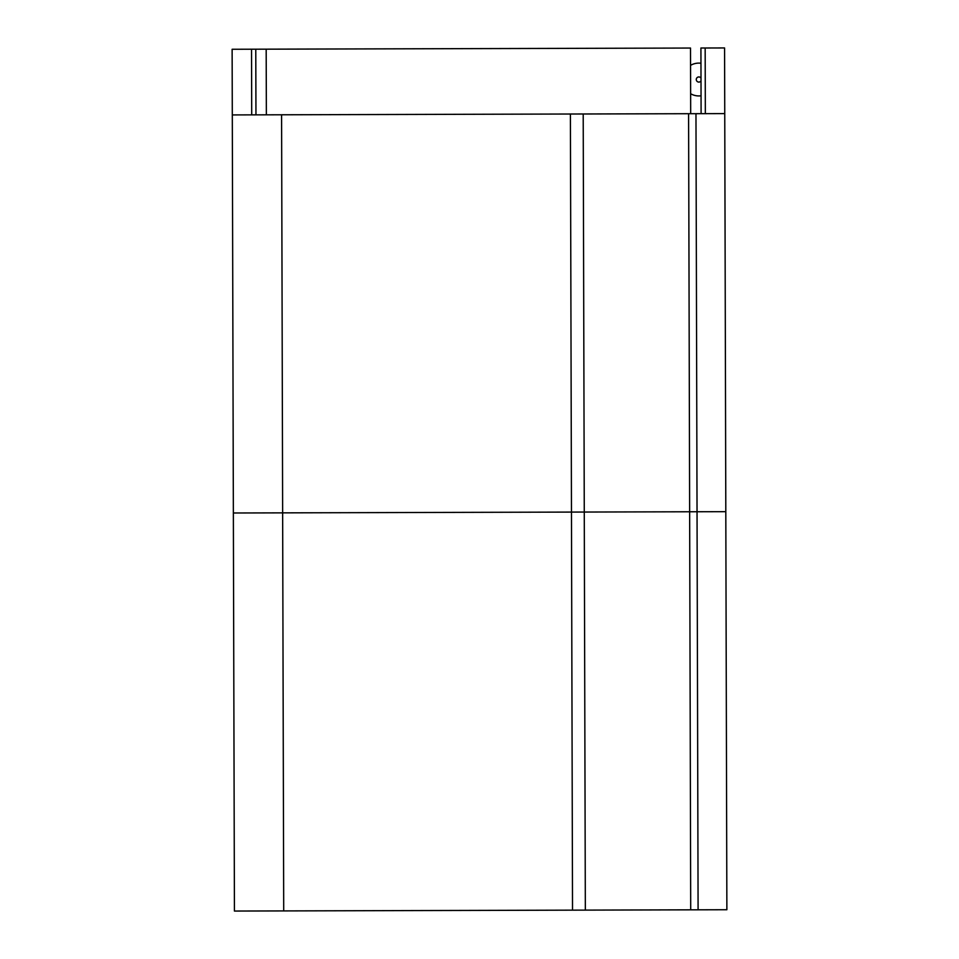 <?xml version="1.0" encoding="UTF-8"?>
<svg xmlns="http://www.w3.org/2000/svg" width="959" height="959" viewBox="0 0 959 959"><rect width="100%" height="100%" fill="white"/><g stroke="black" fill="none" stroke-linecap="round" stroke-linejoin="round"><path stroke-width="1.44" d="M690.708 909.827L572.523 910.151L571.468 512.082L689.641 511.77L690.708 909.827L726.874 909.731L725.807 511.674L697.037 511.746L695.97 113.689L688.586 113.701L689.641 511.77L697.037 511.746L233.361 512.993L232.126 49.269L266.182 49.173L266.362 114.828L232.306 114.924M698.092 909.815L697.037 511.746L725.807 511.674L724.752 113.606L695.97 113.689M585.338 910.115L583.204 113.989L688.586 113.701L266.362 114.828M572.523 910.151L283.708 910.918L282.641 512.861L571.468 512.082L570.401 114.025M283.708 910.918L234.428 911.05L233.361 512.993L282.641 512.861L281.586 114.792M700.957 63.246A16.411 16.411 0 0 0 690.564 65.356M690.636 93.73A16.411 16.411 0 0 0 701.053 95.792M701.005 80.904A2.565 2.565 0 0 1 696.282 79.525A2.565 2.565 0 0 1 701.005 78.123M701.101 113.677L700.921 48.01L724.572 47.95L724.752 113.606M690.684 113.701L690.516 48.046L266.182 49.173M255.777 49.197L255.957 114.864M251.534 49.209L251.714 114.876M705.165 47.998L705.333 113.665"/></g></svg>
